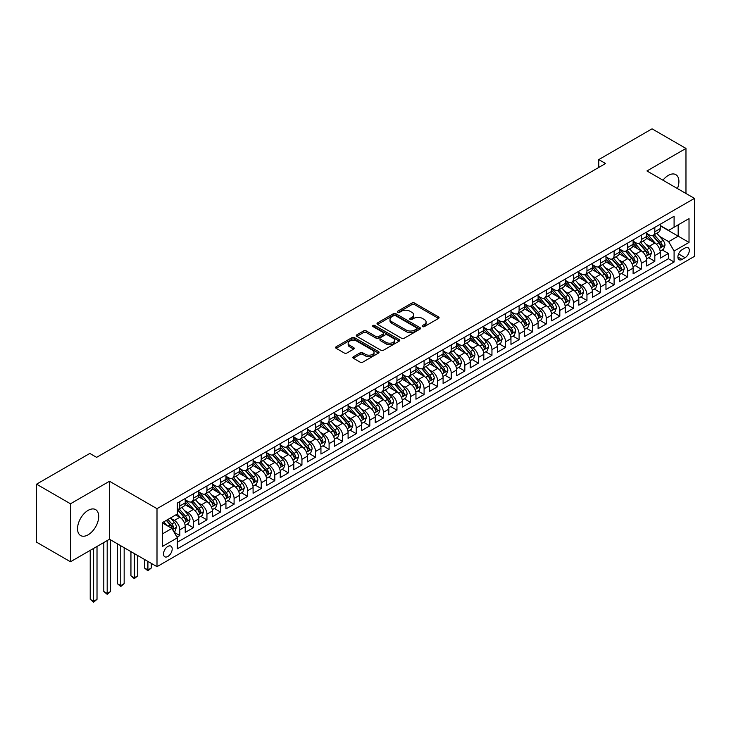 <?xml version="1.0" encoding="UTF-8"?>
<svg xmlns="http://www.w3.org/2000/svg" width="731" height="731" viewBox="0 0 731 731"><rect width="100%" height="100%" fill="white"/><g stroke="black" fill="none" stroke-linecap="round" stroke-linejoin="round"><path stroke-width="1.1" d="M422.509 326.602A1.316 0.758 0 0 0 424.373 326.602L438.527 318.424A1.882 1.087 0 0 0 439.075 317.656A1.882 1.087 0 0 0 438.527 316.889L414.55 303.045A1.882 1.087 0 0 0 411.882 303.045L397.728 311.214A1.316 0.758 0 0 0 397.344 311.753A1.316 0.758 0 0 0 397.728 312.292A1.316 0.758 0 0 0 399.592 312.292L401.429 311.232A6.031 3.481 0 0 1 409.954 311.232L411.946 312.384A6.031 3.481 0 0 1 413.719 314.851A6.031 3.481 0 0 1 411.946 317.309L410.118 318.369A1.316 0.758 0 0 0 409.735 318.908A1.316 0.758 0 0 0 410.118 319.447A1.316 0.758 0 0 0 411.982 319.447L413.81 318.387A6.031 3.481 0 0 1 422.344 318.387L424.336 319.538A6.031 3.481 0 0 1 426.1 322.005A6.031 3.481 0 0 1 424.336 324.463L422.509 325.523A1.316 0.758 0 0 0 422.116 326.063A1.316 0.758 0 0 0 422.509 326.602L422.509 325.523M88.122 534.809A14.967 8.644 120 0 0 97.899 521.614A14.967 8.644 120 0 0 95.606 509.617A14.967 8.644 120 0 0 88.122 510.366A14.967 8.644 120 0 0 78.345 523.551A14.967 8.644 120 0 0 80.638 535.549A14.967 8.644 120 0 0 88.122 534.809M677.436 188.561A14.967 8.644 120 0 0 675.809 174.645A14.967 8.644 120 0 0 668.326 175.385A14.967 8.644 120 0 0 662.944 180.191M167.856 556.474A6.14 3.545 120 0 0 171.867 551.064A6.14 3.545 120 0 0 170.926 546.139A6.14 3.545 120 0 0 167.856 546.441A6.14 3.545 120 0 0 163.845 551.859A6.14 3.545 120 0 0 164.786 556.775A6.14 3.545 120 0 0 167.856 556.474M353.402 356.728A1.882 1.087 0 0 0 352.845 357.496A1.882 1.087 0 0 0 353.402 358.263L360.127 362.147A1.882 1.087 0 0 0 362.795 362.147L378.512 353.073A1.882 1.087 0 0 0 379.06 352.305A1.882 1.087 0 0 0 378.512 351.538L354.535 337.695A1.882 1.087 0 0 0 351.867 337.695L336.15 346.768A1.882 1.087 0 0 0 335.593 347.536A1.882 1.087 0 0 0 336.15 348.303L344.274 353A1.882 1.087 0 0 0 346.942 353L353.667 349.116A1.882 1.087 0 0 0 354.215 348.349A1.882 1.087 0 0 0 353.667 347.572L349.637 345.251A5.044 2.906 0 0 1 348.157 343.195A5.044 2.906 0 0 1 351.273 340.5A5.044 2.906 0 0 1 356.765 341.13L372.554 350.25A5.044 2.906 0 0 1 374.025 352.305A5.044 2.906 0 0 1 370.919 354.992A5.044 2.906 0 0 1 365.427 354.361L362.795 352.845A1.882 1.087 0 0 0 360.127 352.845L353.402 356.728L353.402 358.263M109.495 481.254L70.478 503.778L36.55 484.187L36.55 542.174L70.478 561.764L109.495 539.24L157.001 566.662L157.001 508.675L109.495 481.254L109.495 539.24M685.97 193.487L685.97 148.43L646.944 170.963L694.45 198.384L157.001 508.675M685.97 148.43L652.034 128.839L598.771 159.596L598.771 167.436M36.55 484.187L89.822 453.439L96.602 457.35L605.551 163.516L598.771 159.596M401.557 338.234A1.882 1.087 0 0 0 404.225 338.234L419.941 329.151A1.882 1.087 0 0 0 420.489 328.383A1.882 1.087 0 0 0 419.941 327.616L395.964 313.773A1.882 1.087 0 0 0 393.296 313.773L377.58 322.846A1.882 1.087 0 0 0 377.022 323.614A1.882 1.087 0 0 0 377.58 324.39L401.557 338.234M373.514 326.885A1.316 0.758 0 0 1 374.848 327.068L374.848 325.505L399.227 339.577A1.882 1.087 0 0 1 399.775 340.344A1.882 1.087 0 0 1 399.227 341.112L383.51 350.195A1.882 1.087 0 0 1 380.842 350.195L356.865 336.342L356.865 334.807A1.882 1.087 0 0 0 356.308 335.575A1.882 1.087 0 0 0 356.865 336.342M356.865 334.807L363.59 330.924A1.882 1.087 0 0 1 366.258 330.924L375.981 336.543A1.882 1.087 0 0 0 378.649 336.543L383.108 333.966A1.882 1.087 0 0 0 383.656 333.19A1.882 1.087 0 0 0 383.108 332.422L372.984 326.574A1.316 0.758 0 0 1 372.6 326.044A1.316 0.758 0 0 1 373.413 325.341A1.316 0.758 0 0 1 374.848 325.505M176.984 537.175L179.799 535.558L174.17 532.305M170.963 518.462L174.371 520.426A7.675 4.432 60 0 1 179.799 529.838L185.226 526.695L185.226 532.424L193.377 527.718L187.2 524.154M184.541 510.631L187.949 512.595A7.675 4.432 60 0 1 193.377 521.998L198.805 518.864L198.805 524.584L206.946 519.878L200.769 516.314M198.11 502.791L201.518 504.755A7.675 4.432 60 0 1 206.946 514.158L212.374 511.024L212.374 516.744L220.515 512.047L214.338 508.484M211.679 494.96L215.088 496.925A7.675 4.432 60 0 1 220.515 506.327L225.943 503.193L225.943 508.913L234.094 504.207L227.917 500.644M225.258 487.12L228.657 489.085A7.675 4.432 60 0 1 234.094 498.487L239.521 495.353L239.521 501.073L247.663 496.376L241.486 492.813M238.827 479.289L242.235 481.254A7.675 4.432 60 0 1 247.663 490.656L253.09 487.522L253.09 493.242L261.232 488.536L255.055 484.973M252.396 471.449L255.804 473.414A7.675 4.432 60 0 1 261.232 482.816L266.66 479.682L266.66 485.402L274.801 480.706L268.633 477.142M265.965 463.609L269.373 465.583A7.675 4.432 60 0 1 274.801 474.986L280.238 471.851L280.238 477.571L288.38 472.866L282.203 469.302M279.544 455.779L282.952 457.743A7.675 4.432 60 0 1 288.38 467.146L293.807 464.011L293.807 469.731L301.949 465.035L295.772 461.471M293.113 447.939L296.521 449.912A7.675 4.432 60 0 1 301.949 459.315L307.376 456.181L307.376 461.901L315.518 457.195L309.35 453.631M306.682 440.108L310.09 442.072A7.675 4.432 60 0 1 315.518 451.475L320.946 448.341L320.946 454.061L329.096 449.364L322.919 445.791M320.26 432.268L323.669 434.241A7.675 4.432 60 0 1 329.096 443.644L334.524 440.51L334.524 446.23L342.665 441.524L336.488 437.96M333.829 424.437L337.238 426.401A7.675 4.432 60 0 1 342.665 435.804L348.093 432.67L348.093 438.39L356.235 433.693L350.058 430.12M347.399 416.597L350.807 418.571A7.675 4.432 60 0 1 356.235 427.973L361.662 424.839L361.662 430.559L369.813 425.853L363.636 422.29M360.977 408.766L364.376 410.731A7.675 4.432 60 0 1 369.813 420.133L375.241 416.999L375.241 422.719L383.382 418.022L377.205 414.45M374.546 400.926L377.954 402.891A7.675 4.432 60 0 1 383.382 412.302L388.81 409.168L388.81 414.888L396.951 410.182L390.774 406.619M388.115 393.095L391.524 395.06A7.675 4.432 60 0 1 396.951 404.462L402.379 401.328L402.379 407.048L410.52 402.342L404.353 398.779M401.685 385.255L405.093 387.22A7.675 4.432 60 0 1 410.52 396.622L415.957 393.488L415.957 399.208L424.099 394.512L417.922 390.948M415.263 377.424L418.671 379.389A7.675 4.432 60 0 1 424.099 388.791L429.526 385.657L429.526 391.377L437.668 386.672L431.491 383.108M428.832 369.584L432.24 371.549A7.675 4.432 60 0 1 437.668 380.952L443.096 377.817L443.096 383.537L451.237 378.841L445.069 375.277M442.401 361.754L445.809 363.718A7.675 4.432 60 0 1 451.237 373.121L456.674 369.987L456.674 375.707L464.815 371.001L458.639 367.437M455.98 353.914L459.388 355.878A7.675 4.432 60 0 1 464.815 365.281L470.243 362.147L470.243 367.867L478.385 363.17L472.208 359.606M469.549 346.074L472.957 348.047A7.675 4.432 60 0 1 478.385 357.45L483.812 354.316L483.812 360.036L491.954 355.33L485.777 351.766M483.118 338.243L486.526 340.207A7.675 4.432 60 0 1 491.954 349.61L497.382 346.476L497.382 352.196L505.532 347.499L499.355 343.935M496.696 330.403L500.095 332.377A7.675 4.432 60 0 1 505.532 341.779L510.96 338.645L510.96 344.365L519.101 339.659L512.924 336.096M510.265 322.572L513.674 324.537A7.675 4.432 60 0 1 519.101 333.939L524.529 330.805L524.529 336.525L532.671 331.828L526.494 328.265M523.835 314.732L527.243 316.706A7.675 4.432 60 0 1 532.671 326.108L538.098 322.974L538.098 328.694L546.249 323.988L540.072 320.425M537.404 306.901L540.812 308.866A7.675 4.432 60 0 1 546.249 318.268L551.677 315.134L551.677 320.854L559.818 316.157L553.641 312.585M550.982 299.061L554.39 301.035A7.675 4.432 60 0 1 559.818 310.437L565.246 307.303L565.246 313.023L573.387 308.318L567.21 304.754M564.551 291.23L567.96 293.195A7.675 4.432 60 0 1 573.387 302.597L578.815 299.463L578.815 305.183L586.956 300.487L580.789 296.914M578.12 283.39L581.529 285.364A7.675 4.432 60 0 1 586.956 294.767L592.393 291.632L592.393 297.353L600.535 292.647L594.358 289.083M591.699 275.56L595.107 277.524A7.675 4.432 60 0 1 600.535 286.927L605.962 283.792L605.962 289.513L614.104 284.816L607.927 281.243M605.268 267.72L608.676 269.684A7.675 4.432 60 0 1 614.104 279.096L619.532 275.962L619.532 281.682L627.673 276.976L621.496 273.412M618.837 259.889L622.245 261.853A7.675 4.432 60 0 1 627.673 271.256L633.101 268.122L633.101 273.842L641.251 269.136L635.075 265.572M632.416 252.049L635.815 254.013A7.675 4.432 60 0 1 641.251 263.416L646.679 260.282L646.679 266.002L654.821 261.305L654.821 255.585A7.675 4.432 -120 0 0 649.393 246.183L645.985 244.218M648.644 257.741L654.821 261.305M185.226 526.695A7.675 4.432 -120 0 0 179.799 517.292L175.732 514.944M198.805 518.864A7.675 4.432 -120 0 0 193.377 509.461L184.98 504.618M212.374 511.024A7.675 4.432 -120 0 0 206.946 501.621L198.549 496.778M225.943 503.193A7.675 4.432 -120 0 0 220.515 493.79L212.127 488.948M239.521 495.353A7.675 4.432 -120 0 0 234.094 485.951L225.696 481.108M253.09 487.522A7.675 4.432 -120 0 0 247.663 478.12L239.265 473.268M266.66 479.682A7.675 4.432 -120 0 0 261.232 470.28L252.844 465.437M280.238 471.851A7.675 4.432 -120 0 0 274.801 462.449L266.413 457.597M293.807 464.011A7.675 4.432 -120 0 0 288.38 454.609L279.982 449.766M307.376 456.181A7.675 4.432 -120 0 0 301.949 446.778L293.56 441.926M320.946 448.341A7.675 4.432 -120 0 0 315.518 438.938L307.13 434.095M334.524 440.51A7.675 4.432 -120 0 0 329.096 431.107L320.699 426.255M348.093 432.67A7.675 4.432 -120 0 0 342.665 423.267L334.268 418.424M361.662 424.839A7.675 4.432 -120 0 0 356.235 415.436L347.846 410.584M375.241 416.999A7.675 4.432 -120 0 0 369.813 407.596L361.416 402.754M388.81 409.168A7.675 4.432 -120 0 0 383.382 399.756L374.985 394.914M402.379 401.328A7.675 4.432 -120 0 0 396.951 391.926L388.563 387.083M415.957 393.488A7.675 4.432 -120 0 0 410.52 384.086L402.132 379.243M429.526 385.657A7.675 4.432 -120 0 0 424.099 376.255L415.701 371.412M443.096 377.817A7.675 4.432 -120 0 0 437.668 368.415L429.28 363.572M456.674 369.987A7.675 4.432 -120 0 0 451.237 360.584L442.849 355.741M470.243 362.147A7.675 4.432 -120 0 0 464.815 352.744L456.418 347.901M483.812 354.316A7.675 4.432 -120 0 0 478.385 344.913L469.987 340.061M497.382 346.476A7.675 4.432 -120 0 0 491.954 337.073L483.566 332.23M510.96 338.645A7.675 4.432 -120 0 0 505.532 329.242L497.135 324.39M524.529 330.805A7.675 4.432 -120 0 0 519.101 321.402L510.704 316.56M538.098 322.974A7.675 4.432 -120 0 0 532.671 313.572L524.282 308.72M551.677 315.134A7.675 4.432 -120 0 0 546.249 305.732L537.852 300.889M565.246 307.303A7.675 4.432 -120 0 0 559.818 297.901L551.421 293.049M578.815 299.463A7.675 4.432 -120 0 0 573.387 290.061L564.999 285.218M592.393 291.632A7.675 4.432 -120 0 0 586.956 282.23L578.568 277.378M605.962 283.792A7.675 4.432 -120 0 0 600.535 274.39L592.137 269.547M619.532 275.962A7.675 4.432 -120 0 0 614.104 266.55L605.707 261.707M633.101 268.122A7.675 4.432 -120 0 0 627.673 258.719L619.285 253.876M646.679 260.282A7.675 4.432 -120 0 0 641.251 250.879L632.854 246.036M685.084 247.983L682.096 249.71A5.949 3.436 120 0 0 678.213 254.955A5.949 3.436 120 0 0 679.126 259.715A5.949 3.436 120 0 0 682.096 259.423L685.084 257.696A5.949 3.436 120 0 0 688.977 252.46A5.949 3.436 120 0 0 688.063 247.69A5.949 3.436 120 0 0 685.084 247.983M157.001 566.662L694.45 256.371L694.45 198.384M162.428 533.904L171.931 528.422L177.359 537.824L177.359 548.798L674.092 262.009L674.092 251.044L668.664 241.641L659.554 236.378M177.359 537.824L162.428 546.441L162.428 522.628L177.359 514.003L177.359 503.038L674.092 216.248L674.092 227.222L689.022 218.596L689.022 242.418L674.092 251.044M185.226 499.748L187.949 501.311A7.675 4.432 60 0 0 191.787 501.694L197.215 498.56A7.675 4.432 -120 0 0 198.805 495.042L198.805 490.656M198.805 491.908L201.518 493.48A7.675 4.432 60 0 0 205.356 493.854L210.784 490.72A7.675 4.432 -120 0 0 212.374 487.212L212.374 482.816M212.374 484.077L215.088 485.64A7.675 4.432 60 0 0 218.925 486.024L224.353 482.889A7.675 4.432 -120 0 0 225.943 479.372L225.943 474.986M225.943 476.237L228.657 477.8A7.675 4.432 60 0 0 232.504 478.184L237.931 475.049A7.675 4.432 -120 0 0 239.521 471.532L239.521 467.146M239.521 468.397L242.235 469.969A7.675 4.432 60 0 0 246.073 470.353L251.501 467.219A7.675 4.432 -120 0 0 253.09 463.701L253.09 459.315M253.09 460.567L255.804 462.129A7.675 4.432 60 0 0 259.642 462.513L265.07 459.379A7.675 4.432 -120 0 0 266.66 455.861L266.66 451.475M266.66 452.727L269.373 454.298A7.675 4.432 60 0 0 273.211 454.673L278.648 451.539A7.675 4.432 -120 0 0 280.238 448.03L280.238 443.644M280.238 444.896L282.952 446.458A7.675 4.432 60 0 0 286.79 446.842L292.217 443.708A7.675 4.432 -120 0 0 293.807 440.19L293.807 435.804M293.807 437.056L296.521 438.627A7.675 4.432 60 0 0 300.359 439.002L305.786 435.868A7.675 4.432 -120 0 0 307.376 432.359L307.376 427.973M307.376 429.225L310.09 430.787A7.675 4.432 60 0 0 313.928 431.171L319.356 428.037A7.675 4.432 -120 0 0 320.946 424.519L320.946 420.133M320.946 421.385L323.669 422.957A7.675 4.432 60 0 0 327.506 423.331L332.934 420.197A7.675 4.432 -120 0 0 334.524 416.688L334.524 412.293M334.524 413.554L337.238 415.117A7.675 4.432 60 0 0 341.075 415.5L346.503 412.366A7.675 4.432 -120 0 0 348.093 408.848L348.093 404.462M348.093 405.714L350.807 407.286A7.675 4.432 60 0 0 354.645 407.66L360.072 404.526A7.675 4.432 -120 0 0 361.662 401.017L361.662 396.622M361.662 397.883L364.376 399.446A7.675 4.432 60 0 0 368.223 399.83L373.651 396.695A7.675 4.432 -120 0 0 375.241 393.177L375.241 388.791M375.241 390.043L377.954 391.615A7.675 4.432 60 0 0 381.792 391.99L387.22 388.855A7.675 4.432 -120 0 0 388.81 385.347L388.81 380.952M388.81 382.212L391.524 383.775A7.675 4.432 60 0 0 395.361 384.159L400.789 381.025A7.675 4.432 -120 0 0 402.379 377.507L402.379 373.121M402.379 374.373L405.093 375.944A7.675 4.432 60 0 0 408.931 376.319L414.367 373.185A7.675 4.432 -120 0 0 415.957 369.676L415.957 365.281M415.957 366.542L418.671 368.104A7.675 4.432 60 0 0 422.509 368.488L427.937 365.354A7.675 4.432 -120 0 0 429.526 361.836L429.526 357.45M429.526 358.702L432.24 360.273A7.675 4.432 60 0 0 436.078 360.648L441.506 357.514A7.675 4.432 -120 0 0 443.096 353.996L443.096 349.61M443.096 350.862L445.809 352.433A7.675 4.432 60 0 0 449.647 352.817L455.075 349.683A7.675 4.432 -120 0 0 456.674 346.165L456.674 341.779M456.674 343.031L459.388 344.593A7.675 4.432 60 0 0 463.226 344.977L468.653 341.843A7.675 4.432 -120 0 0 470.243 338.325L470.243 333.939M470.243 335.191L472.957 336.763A7.675 4.432 60 0 0 476.795 337.146L482.222 334.012A7.675 4.432 -120 0 0 483.812 330.494L483.812 326.108M483.812 327.36L486.526 328.923A7.675 4.432 60 0 0 490.364 329.306L495.792 326.172A7.675 4.432 -120 0 0 497.382 322.654L497.382 318.268M497.382 319.52L500.095 321.092A7.675 4.432 60 0 0 503.942 321.466L509.37 318.332A7.675 4.432 -120 0 0 510.96 314.823L510.96 310.437M510.96 311.689L513.674 313.252A7.675 4.432 60 0 0 517.511 313.636L522.939 310.501A7.675 4.432 -120 0 0 524.529 306.983L524.529 302.597M524.529 303.849L527.243 305.421A7.675 4.432 60 0 0 531.081 305.796L536.508 302.661A7.675 4.432 -120 0 0 538.098 299.153L538.098 294.767M538.098 296.018L540.812 297.581A7.675 4.432 60 0 0 544.65 297.965L550.087 294.831A7.675 4.432 -120 0 0 551.677 291.313L551.677 286.927M551.677 288.178L554.39 289.75A7.675 4.432 60 0 0 558.228 290.125L563.656 286.991A7.675 4.432 -120 0 0 565.246 283.482L565.246 279.087M565.246 280.348L567.96 281.91A7.675 4.432 60 0 0 571.797 282.294L577.225 279.16A7.675 4.432 -120 0 0 578.815 275.642L578.815 271.256M578.815 272.508L581.529 274.079A7.675 4.432 60 0 0 585.367 274.454L590.803 271.32A7.675 4.432 -120 0 0 592.393 267.811L592.393 263.416M592.393 264.677L595.107 266.239A7.675 4.432 60 0 0 598.945 266.623L604.373 263.489A7.675 4.432 -120 0 0 605.962 259.971L605.962 255.585M605.962 256.837L608.676 258.409A7.675 4.432 60 0 0 612.514 258.783L617.942 255.649A7.675 4.432 -120 0 0 619.532 252.14L619.532 247.745M619.532 249.006L622.245 250.569A7.675 4.432 60 0 0 626.083 250.952L631.511 247.818A7.675 4.432 -120 0 0 633.101 244.3L633.101 239.914M633.101 241.166L635.815 242.738A7.675 4.432 60 0 0 639.662 243.112L645.089 239.978A7.675 4.432 -120 0 0 646.679 236.469L646.679 232.074M177.359 542.21L668.39 258.719L668.39 253.465L660.248 258.171L660.248 252.451A7.675 4.432 -120 0 0 654.821 243.048L646.423 238.205M646.679 233.335L649.393 234.898A7.675 4.432 -120 0 0 653.231 235.281A7.675 4.432 -120 0 0 654.821 231.764L654.821 227.378M653.231 235.281L658.658 232.147A7.675 4.432 -120 0 0 660.248 228.629L660.248 224.243M179.799 501.621L179.799 506.016A7.675 4.432 60 0 1 178.209 509.525A7.675 4.432 60 0 1 177.359 509.836M178.209 509.525L183.636 506.391A7.675 4.432 -120 0 0 185.226 502.882L185.226 498.487M193.377 493.79L193.377 498.177A7.675 4.432 60 0 1 191.787 501.694M206.946 485.951L206.946 490.346A7.675 4.432 60 0 1 205.356 493.854M220.515 478.12L220.515 482.506A7.675 4.432 60 0 1 218.925 486.024M234.094 470.28L234.094 474.666A7.675 4.432 60 0 1 232.504 478.184M247.663 462.449L247.663 466.835A7.675 4.432 60 0 1 246.073 470.353M261.232 454.609L261.232 458.995A7.675 4.432 60 0 1 259.642 462.513M274.801 446.778L274.801 451.164A7.675 4.432 60 0 1 273.211 454.673M288.38 438.938L288.38 443.324A7.675 4.432 60 0 1 286.79 446.842M301.949 431.107L301.949 435.493A7.675 4.432 60 0 1 300.359 439.002M315.518 423.267L315.518 427.653A7.675 4.432 60 0 1 313.928 431.171M329.096 415.436L329.096 419.822A7.675 4.432 60 0 1 327.506 423.331M342.665 407.596L342.665 411.982A7.675 4.432 60 0 1 341.075 415.5M356.235 399.756L356.235 404.152A7.675 4.432 60 0 1 354.645 407.66M369.813 391.926L369.813 396.312A7.675 4.432 60 0 1 368.223 399.83M383.382 384.086L383.382 388.481A7.675 4.432 60 0 1 381.792 391.99M396.951 376.255L396.951 380.641A7.675 4.432 60 0 1 395.361 384.159M410.52 368.415L410.52 372.81A7.675 4.432 60 0 1 408.931 376.319M424.099 360.584L424.099 364.97A7.675 4.432 60 0 1 422.509 368.488M437.668 352.744L437.668 357.13A7.675 4.432 60 0 1 436.078 360.648M451.237 344.913L451.237 349.299A7.675 4.432 60 0 1 449.647 352.817M464.815 337.073L464.815 341.459A7.675 4.432 60 0 1 463.226 344.977M478.385 329.242L478.385 333.628A7.675 4.432 60 0 1 476.795 337.146M491.954 321.402L491.954 325.788A7.675 4.432 60 0 1 490.364 329.306M505.532 313.572L505.532 317.958A7.675 4.432 60 0 1 503.942 321.466M519.101 305.732L519.101 310.118A7.675 4.432 60 0 1 517.511 313.636M532.671 297.901L532.671 302.287A7.675 4.432 60 0 1 531.081 305.796M546.249 290.061L546.249 294.447A7.675 4.432 60 0 1 544.65 297.965M559.818 282.221L559.818 286.616A7.675 4.432 60 0 1 558.228 290.125M573.387 274.39L573.387 278.776A7.675 4.432 60 0 1 571.797 282.294M586.956 266.55L586.956 270.945A7.675 4.432 60 0 1 585.367 274.454M600.535 258.719L600.535 263.105A7.675 4.432 60 0 1 598.945 266.623M614.104 250.879L614.104 255.274A7.675 4.432 60 0 1 612.514 258.783M627.673 243.048L627.673 247.434A7.675 4.432 60 0 1 626.083 250.952M641.251 235.208L641.251 239.604A7.675 4.432 60 0 1 639.662 243.112M641.251 263.416L641.251 269.136M627.673 271.256L627.673 276.976M614.104 279.096L614.104 284.816M600.535 286.927L600.535 292.647M586.956 294.767L586.956 300.487M573.387 302.597L573.387 308.318M559.818 310.437L559.818 316.157M546.249 318.268L546.249 323.988M532.671 326.108L532.671 331.828M519.101 333.939L519.101 339.659M505.532 341.779L505.532 347.499M491.954 349.61L491.954 355.33M478.385 357.45L478.385 363.17M464.815 365.281L464.815 371.001M451.237 373.121L451.237 378.841M437.668 380.952L437.668 386.672M424.099 388.791L424.099 394.512M410.52 396.622L410.52 402.342M396.951 404.462L396.951 410.182M383.382 412.302L383.382 418.022M369.813 420.133L369.813 425.853M356.235 427.973L356.235 433.693M342.665 435.804L342.665 441.524M329.096 443.644L329.096 449.364M315.518 451.475L315.518 457.195M301.949 459.315L301.949 465.035M288.38 467.146L288.38 472.866M274.801 474.986L274.801 480.706M261.232 482.816L261.232 488.536M247.663 490.656L247.663 496.376M234.094 498.487L234.094 504.207M220.515 506.327L220.515 512.047M206.946 514.158L206.946 519.878M193.377 521.998L193.377 527.718M179.799 529.838L179.799 535.558M171.931 528.422L162.428 522.939M668.664 241.641L678.167 236.15L678.167 224.865L689.022 218.596M660.248 225.806L689.022 242.418M660.248 225.495L668.664 230.356L674.092 227.222M70.478 503.778L70.478 561.764M662.213 249.901L668.39 253.465M668.39 258.719L674.092 262.009M423.03 326.784L424.336 326.035A6.031 3.481 0 0 0 426.1 323.568L426.1 322.005M413.719 314.851L413.719 316.413A6.031 3.481 0 0 1 411.946 318.88L410.648 319.63M438.527 316.889L438.527 318.424L414.55 304.608A1.882 1.087 0 0 0 411.882 304.608L398.258 312.475M419.914 329.169L395.964 315.344A1.882 1.087 0 0 0 393.296 315.344L377.607 324.4M416.615 328.923A1.316 0.758 0 0 0 416.999 328.383A1.316 0.758 0 0 0 416.615 327.844L395.562 315.691A1.316 0.758 0 0 0 393.698 315.691L391.77 316.806A6.031 3.481 0 0 0 389.998 319.273A6.031 3.481 0 0 0 391.77 321.731L406.153 330.037A6.031 3.481 0 0 0 414.678 330.037L416.615 328.923L416.615 330.494A1.316 0.758 0 0 0 416.999 329.955L416.999 328.383M389.998 319.273L389.998 320.836A6.031 3.481 0 0 0 391.77 323.303L391.77 321.731M416.615 330.494L414.678 331.609A6.031 3.481 0 0 1 406.153 331.609L391.77 323.303M356.892 336.361L363.59 332.495L363.59 330.924M383.656 333.19L383.656 334.761A1.882 1.087 0 0 1 383.108 335.529L378.649 338.106A1.882 1.087 0 0 1 375.981 338.106L366.258 332.495A1.882 1.087 0 0 0 363.59 332.495M374.848 327.068L399.199 341.13M386.069 342.364A5.044 2.906 0 0 0 391.56 342.994A5.044 2.906 0 0 0 394.676 340.308A5.044 2.906 0 0 0 393.196 338.252L387.64 335.036A1.882 1.087 0 0 0 384.972 335.036L380.513 337.612A1.882 1.087 0 0 0 379.956 338.389A1.882 1.087 0 0 0 380.513 339.157L386.069 342.364L386.069 343.935A5.044 2.906 0 0 0 391.56 344.566A5.044 2.906 0 0 0 394.676 341.87L394.676 340.308M379.956 338.389L379.956 339.952A1.882 1.087 0 0 0 380.513 340.719L380.513 339.157M386.069 343.935L380.513 340.719M374.025 352.305L374.025 353.877A5.044 2.906 0 0 1 370.919 356.564A5.044 2.906 0 0 1 365.427 355.933L362.795 354.407A1.882 1.087 0 0 0 360.127 354.407L353.42 358.281M348.157 343.195L348.157 344.758A5.044 2.906 0 0 0 349.637 346.814L349.637 345.251M353.64 349.126L349.637 346.814M378.484 353.091L354.535 339.257A1.882 1.087 0 0 0 351.867 339.257L336.169 348.321L336.15 346.768M660.139 251.108L663.638 249.079L665 245.159A5.09 2.933 -120 0 0 663.017 240.389L656.813 233.207M655.57 243.542L648.223 235.026A14.684 8.48 -120 0 0 646.679 233.417M651.54 241.157L647.428 236.387A12.189 7.036 -120 0 0 646.679 235.574M652.536 235.556L658.814 242.82A5.09 2.933 60 0 1 660.623 246.32C661.391 247.343 661.93 247.032 662.249 245.378A5.09 2.933 -120 0 0 660.44 241.879L654.236 234.697M652.911 235.437L659.645 243.24A2.595 1.499 60 0 1 660.303 244.255L662.249 245.378M660.623 246.32L660.998 246.923M646.56 258.938L650.069 256.919L651.431 252.999A5.09 2.933 -120 0 0 649.448 248.22L643.243 241.047M642.001 251.382L634.645 242.866A14.684 8.48 -120 0 0 633.101 241.248M637.971 248.988L633.859 244.227A12.189 7.036 -120 0 0 633.101 243.405M638.967 243.386L645.235 250.651A5.09 2.933 60 0 1 647.054 254.16C647.812 255.174 648.36 254.863 648.68 253.218A5.09 2.933 -120 0 0 646.871 249.71L640.667 242.528M639.333 243.268L646.076 251.071A2.595 1.499 60 0 1 646.725 252.085L648.68 253.218M647.054 254.16L647.419 254.763M632.991 266.778L636.5 264.75L637.852 260.83A5.09 2.933 -120 0 0 635.869 256.06L629.674 248.878M628.432 259.213L621.076 250.696A14.684 8.48 -120 0 0 619.532 249.088M624.393 256.828L620.281 252.067A12.189 7.036 -120 0 0 619.532 251.245M625.398 251.226L631.666 258.491A5.09 2.933 60 0 1 633.475 261.99C634.243 263.014 634.791 262.703 635.111 261.049A5.09 2.933 -120 0 0 633.293 257.55L627.097 250.367M625.763 251.108L632.507 258.911A2.595 1.499 60 0 1 633.156 259.925L635.111 261.049M633.475 261.99L633.85 262.593M619.422 274.609L622.922 272.59L624.283 268.67A5.09 2.933 -120 0 0 622.3 263.891L616.105 256.718M614.862 267.053L607.507 258.536A14.684 8.48 -120 0 0 605.962 256.919M610.824 264.659L606.712 259.898A12.189 7.036 -120 0 0 605.962 259.076M611.82 259.057L618.097 266.322A5.09 2.933 60 0 1 619.906 269.83C620.674 270.854 621.213 270.534 621.533 268.889A5.09 2.933 -120 0 0 619.724 265.38L613.519 258.207M612.194 258.938L618.929 266.742A2.595 1.499 60 0 1 619.586 267.756L621.533 268.889M619.906 269.83L620.281 270.433M605.844 282.449L609.352 280.421L610.714 276.501A5.09 2.933 -120 0 0 608.731 271.731L602.527 264.549M601.284 274.883L593.928 266.367A14.684 8.48 -120 0 0 592.393 264.759M597.254 272.499L593.143 267.738A12.189 7.036 -120 0 0 592.393 266.916M598.25 266.897L604.519 274.162A5.09 2.933 60 0 1 606.337 277.661C607.105 278.685 607.644 278.374 607.964 276.72A5.09 2.933 -120 0 0 606.154 273.22L599.95 266.038M598.616 266.778L605.359 274.582A2.595 1.499 60 0 1 606.008 275.596L607.964 276.72M606.337 277.661L606.703 278.264M592.274 290.28L595.783 288.261L597.136 284.341A5.09 2.933 -120 0 0 595.162 279.562L588.958 272.389M587.715 282.723L580.359 274.207A14.684 8.48 -120 0 0 578.815 272.59M583.685 280.329L579.564 275.569A12.189 7.036 -120 0 0 578.815 274.755M584.681 274.728L590.95 281.992A5.09 2.933 60 0 1 592.768 285.501C593.526 286.525 594.075 286.205 594.394 284.56A5.09 2.933 -120 0 0 592.576 281.051L586.381 273.878M585.047 274.618L591.79 282.413A2.595 1.499 60 0 1 592.439 283.427L594.394 284.56M592.768 285.501L593.133 286.104M578.705 298.12L582.214 296.092L583.566 292.181A5.09 2.933 -120 0 0 581.584 287.402L575.388 280.22M574.146 290.554L566.79 282.047A14.684 8.48 -120 0 0 565.246 280.43M570.107 288.169L565.995 283.409A12.189 7.036 -120 0 0 565.246 282.586M571.103 282.568L577.38 289.832A5.09 2.933 60 0 1 579.19 293.332C579.957 294.355 580.496 294.045 580.825 292.391A5.09 2.933 -120 0 0 579.007 288.891L572.802 281.709M571.478 282.449L578.212 290.253A2.595 1.499 60 0 1 578.87 291.267L580.825 292.391M579.19 293.332L579.564 293.935M565.127 305.951L568.636 303.932L569.997 300.012A5.09 2.933 -120 0 0 568.014 295.233L561.81 288.06M560.567 298.394L553.221 289.878A14.684 8.48 -120 0 0 551.677 288.261M556.538 296L552.426 291.24A12.189 7.036 -120 0 0 551.677 290.426M557.534 290.408L563.811 297.663A5.09 2.933 60 0 1 565.62 301.172C566.388 302.195 566.927 301.876 567.247 300.231A5.09 2.933 -120 0 0 565.438 296.722L559.233 289.549M557.899 290.289L564.643 298.093A2.595 1.499 60 0 1 565.291 299.098L567.247 300.231M565.62 301.172L565.986 301.775M551.558 313.791L555.067 311.762L556.419 307.852A5.09 2.933 -120 0 0 554.445 303.073L548.241 295.891M546.998 306.225L539.642 297.718A14.684 8.48 -120 0 0 538.098 296.101M542.969 303.84L538.857 299.08A12.189 7.036 -120 0 0 538.098 298.257M543.965 298.239L550.233 305.503A5.09 2.933 60 0 1 552.051 309.003C552.81 310.026 553.358 309.716 553.678 308.062A5.09 2.933 -120 0 0 551.859 304.562L545.664 297.38M544.33 298.12L551.073 305.923A2.595 1.499 60 0 1 551.722 306.938L553.678 308.062M552.051 309.003L552.417 309.606M537.989 321.631L541.497 319.602L542.85 315.682A5.09 2.933 -120 0 0 540.867 310.903L534.672 303.73M533.429 314.065L526.073 305.549A14.684 8.48 -120 0 0 524.529 303.932M529.39 311.671L525.278 306.91A12.189 7.036 -120 0 0 524.529 306.097M530.386 306.079L536.664 313.334A5.09 2.933 60 0 1 538.473 316.843C539.24 317.866 539.78 317.546 540.108 315.902A5.09 2.933 -120 0 0 538.29 312.393L532.095 305.22M530.761 305.96L537.495 313.763A2.595 1.499 60 0 1 538.153 314.769L540.108 315.902M538.473 316.843L538.848 317.446M524.419 329.462L527.919 327.433L529.281 323.522A5.09 2.933 -120 0 0 527.298 318.743L521.093 311.561M519.851 321.896L512.504 313.389A14.684 8.48 -120 0 0 510.96 311.771M515.821 319.511L511.709 314.75A12.189 7.036 -120 0 0 510.96 313.928M516.817 313.91L523.094 321.174A5.09 2.933 60 0 1 524.904 324.674C525.671 325.697 526.21 325.386 526.53 323.732A5.09 2.933 -120 0 0 524.721 320.233L518.517 313.051M517.192 313.791L523.926 321.594A2.595 1.499 60 0 1 524.584 322.609L526.53 323.732M524.904 324.674L525.278 325.277M510.841 337.302L514.35 335.273L515.711 331.353A5.09 2.933 -120 0 0 513.729 326.583L507.524 319.401M506.281 329.736L498.926 321.22A14.684 8.48 -120 0 0 497.382 319.611M502.252 327.351L498.14 322.581A12.189 7.036 -120 0 0 497.382 321.768M503.248 321.75L509.516 329.005A5.09 2.933 60 0 1 511.334 332.514C512.093 333.537 512.641 333.217 512.961 331.572A5.09 2.933 -120 0 0 511.152 328.064L504.947 320.891M503.613 321.631L510.357 329.434A2.595 1.499 60 0 1 511.006 330.449L512.961 331.572M511.334 332.514L511.7 333.117M497.272 345.133L500.781 343.113L502.133 339.193A5.09 2.933 -120 0 0 500.15 334.414L493.955 327.232M492.712 337.576L485.357 329.06A14.684 8.48 -120 0 0 483.812 327.442M488.673 335.182L484.562 330.421A12.189 7.036 -120 0 0 483.812 329.599M489.679 329.58L495.947 336.845A5.09 2.933 60 0 1 497.756 340.344C498.524 341.368 499.072 341.057 499.392 339.403A5.09 2.933 -120 0 0 497.573 335.904L491.378 328.722M490.044 329.462L496.788 337.265A2.595 1.499 60 0 1 497.436 338.279L499.392 339.403M497.756 340.344L498.131 340.948M483.703 352.972L487.202 350.944L488.564 347.024A5.09 2.933 -120 0 0 486.581 342.254L480.386 335.072M479.143 345.407L471.787 336.89A14.684 8.48 -120 0 0 470.243 335.282M475.104 343.022L470.992 338.252A12.189 7.036 -120 0 0 470.243 337.439M476.1 337.42L482.378 344.676A5.09 2.933 60 0 1 484.187 348.184C484.955 349.208 485.494 348.897 485.813 347.243A5.09 2.933 -120 0 0 484.004 343.744L477.8 336.562M476.475 337.302L483.209 345.105A2.595 1.499 60 0 1 483.867 346.119L485.813 347.243M484.187 348.184L484.562 348.788M470.124 360.803L473.633 358.784L474.995 354.864A5.09 2.933 -120 0 0 473.012 350.085L466.807 342.903M465.565 353.247L458.209 344.73A14.684 8.48 -120 0 0 456.674 343.113M461.535 350.853L457.423 346.092A12.189 7.036 -120 0 0 456.674 345.27M462.531 345.251L468.799 352.516A5.09 2.933 60 0 1 470.618 356.015C471.385 357.039 471.924 356.728 472.244 355.083A5.09 2.933 -120 0 0 470.435 351.574L464.231 344.392M462.897 345.133L469.64 352.936A2.595 1.499 60 0 1 470.289 353.95L472.244 355.083M470.618 356.015L470.983 356.618M456.555 368.643L460.064 366.615L461.416 362.695A5.09 2.933 -120 0 0 459.443 357.925L453.238 350.743M451.996 361.077L444.64 352.561A14.684 8.48 -120 0 0 443.096 350.953M447.966 358.693L443.845 353.923A12.189 7.036 -120 0 0 443.096 353.11M448.962 353.091L455.23 360.356A5.09 2.933 60 0 1 457.049 363.855C457.807 364.879 458.355 364.568 458.675 362.914A5.09 2.933 -120 0 0 456.857 359.414L450.661 352.232M449.327 352.972L456.071 360.776A2.595 1.499 60 0 1 456.72 361.79L458.675 362.914M457.049 363.855L457.414 364.458M442.986 376.474L446.495 374.455L447.847 370.535A5.09 2.933 -120 0 0 445.864 365.756L439.669 358.574M438.426 368.917L431.071 360.401A14.684 8.48 -120 0 0 429.526 358.784M434.388 366.523L430.276 361.763A12.189 7.036 -120 0 0 429.526 360.94M435.384 360.922L441.661 368.186A5.09 2.933 60 0 1 443.47 371.695C444.238 372.709 444.777 372.399 445.097 370.754A5.09 2.933 -120 0 0 443.288 367.245L437.083 360.063M435.758 360.803L442.493 368.607A2.595 1.499 60 0 1 443.15 369.621L445.097 370.754M443.47 371.695L443.845 372.289M429.408 384.314L432.916 382.286L434.278 378.366A5.09 2.933 -120 0 0 432.295 373.596L426.091 366.414M424.848 376.748L417.502 368.232A14.684 8.48 -120 0 0 415.957 366.624M420.818 374.363L416.707 369.603A12.189 7.036 -120 0 0 415.957 368.78M421.814 368.762L428.083 376.026A5.09 2.933 60 0 1 429.901 379.526C430.669 380.549 431.208 380.239 431.528 378.585A5.09 2.933 -120 0 0 429.718 375.085L423.514 367.903M422.18 368.643L428.923 376.447A2.595 1.499 60 0 1 429.572 377.461L431.528 378.585M429.901 379.526L430.267 380.129M415.838 392.145L419.347 390.126L420.7 386.206A5.09 2.933 -120 0 0 418.726 381.427L412.522 374.254M411.279 384.588L403.923 376.072A14.684 8.48 -120 0 0 402.379 374.455M407.249 382.194L403.128 377.434A12.189 7.036 -120 0 0 402.379 376.611M408.245 376.593L414.514 383.857A5.09 2.933 60 0 1 416.332 387.366C417.09 388.389 417.639 388.07 417.958 386.425A5.09 2.933 -120 0 0 416.14 382.916L409.945 375.734M408.611 376.474L415.354 384.278A2.595 1.499 60 0 1 416.003 385.292L417.958 386.425M416.332 387.366L416.697 387.969M402.269 399.985L405.778 397.956L407.13 394.036A5.09 2.933 -120 0 0 405.148 389.267L398.952 382.085M397.71 392.419L390.354 383.903A14.684 8.48 -120 0 0 388.81 382.295M393.671 390.034L389.559 385.274A12.189 7.036 -120 0 0 388.81 384.451M394.667 384.433L400.944 391.697A5.09 2.933 60 0 1 402.754 395.197C403.521 396.22 404.06 395.91 404.389 394.256A5.09 2.933 -120 0 0 402.571 390.756L396.366 383.574M395.042 384.314L401.776 392.118A2.595 1.499 60 0 1 402.434 393.132L404.389 394.256M402.754 395.197L403.128 395.8M388.7 407.816L392.2 405.796L393.561 401.876A5.09 2.933 -120 0 0 391.578 397.097L385.374 389.925M384.131 400.259L376.785 391.743A14.684 8.48 -120 0 0 375.241 390.126M380.102 397.865L375.99 393.104A12.189 7.036 -120 0 0 375.241 392.291M381.098 392.264L387.375 399.528A5.09 2.933 60 0 1 389.184 403.037C389.952 404.06 390.491 403.74 390.811 402.096A5.09 2.933 -120 0 0 389.002 398.587L382.797 391.414M381.472 392.145L388.207 399.948A2.595 1.499 60 0 1 388.865 400.963L390.811 402.096M389.184 403.037L389.559 403.64M375.122 415.656L378.631 413.627L379.983 409.716A5.09 2.933 -120 0 0 378.009 404.937L371.805 397.755M370.562 408.09L363.206 399.583A14.684 8.48 -120 0 0 361.662 397.966M366.533 405.705L362.421 400.944A12.189 7.036 -120 0 0 361.662 400.122M367.529 400.104L373.797 407.368A5.09 2.933 60 0 1 375.615 410.868C376.374 411.891 376.922 411.58 377.242 409.927A5.09 2.933 -120 0 0 375.432 406.427L369.228 399.245M367.894 399.985L374.637 407.788A2.595 1.499 60 0 1 375.286 408.803L377.242 409.927M375.615 410.868L375.981 411.471M361.553 423.487L365.061 421.467L366.414 417.547A5.09 2.933 -120 0 0 364.431 412.768L358.236 405.595M356.993 415.93L349.637 407.414A14.684 8.48 -120 0 0 348.093 405.796M352.954 413.536L348.842 408.775A12.189 7.036 -120 0 0 348.093 407.962M353.959 407.944L360.228 415.199A5.09 2.933 60 0 1 362.037 418.708C362.804 419.731 363.353 419.411 363.672 417.766A5.09 2.933 -120 0 0 361.854 414.258L355.659 407.085M354.325 407.825L361.068 415.619A2.595 1.499 60 0 1 361.717 416.633L363.672 417.766M362.037 418.708L362.412 419.311M347.983 431.327L351.483 429.298L352.845 425.387A5.09 2.933 -120 0 0 350.862 420.608L344.657 413.426M343.424 423.761L336.068 415.254A14.684 8.48 -120 0 0 334.524 413.636M339.385 421.376L335.273 416.615A12.189 7.036 -120 0 0 334.524 415.793M340.381 415.775L346.658 423.039A5.09 2.933 60 0 1 348.468 426.538C349.235 427.562 349.774 427.251 350.094 425.597A5.09 2.933 -120 0 0 348.285 422.098L342.081 414.916M340.756 415.656L347.49 423.459A2.595 1.499 60 0 1 348.148 424.473L350.094 425.597M348.468 426.538L348.842 427.142M334.405 439.167L337.914 437.138L339.275 433.218A5.09 2.933 -120 0 0 337.293 428.439L331.088 421.266M329.845 431.601L322.49 423.085A14.684 8.48 -120 0 0 320.946 421.467M325.816 429.207L321.704 424.446A12.189 7.036 -120 0 0 320.946 423.633M326.812 423.615L333.08 430.87A5.09 2.933 60 0 1 334.899 434.378C335.657 435.402 336.205 435.082 336.525 433.437A5.09 2.933 -120 0 0 334.716 429.929L328.511 422.756M327.177 423.496L333.921 431.299A2.595 1.499 60 0 1 334.57 432.304L336.525 433.437M334.899 434.378L335.264 434.982M320.836 446.997L324.345 444.969L325.697 441.058A5.09 2.933 -120 0 0 323.723 436.279L317.519 429.097M316.276 439.432L308.921 430.925A14.684 8.48 -120 0 0 307.376 429.307M312.247 437.047L308.126 432.286A12.189 7.036 -120 0 0 307.376 431.464M313.243 431.445L319.511 438.71A5.09 2.933 60 0 1 321.329 442.209C322.088 443.233 322.636 442.922 322.956 441.268A5.09 2.933 -120 0 0 321.137 437.768L314.942 430.586M313.608 431.327L320.352 439.13A2.595 1.499 60 0 1 321 440.144L322.956 441.268M321.329 442.209L321.695 442.812M307.267 454.837L310.776 452.809L312.128 448.889A5.09 2.933 -120 0 0 310.145 444.119L303.95 436.937M302.707 447.271L295.351 438.755A14.684 8.48 -120 0 0 293.807 437.147M298.668 444.877L294.556 440.117A12.189 7.036 -120 0 0 293.807 439.304M299.664 439.285L305.942 446.54A5.09 2.933 60 0 1 307.751 450.049C308.519 451.073 309.058 450.753 309.377 449.108A5.09 2.933 -120 0 0 307.568 445.599L301.364 438.426M300.039 439.167L306.773 446.97A2.595 1.499 60 0 1 307.431 447.984L309.377 449.108M307.751 450.049L308.126 450.652M293.688 462.668L297.197 460.649L298.559 456.729A5.09 2.933 -120 0 0 296.576 451.95L290.371 444.768M289.129 455.111L281.773 446.595A14.684 8.48 -120 0 0 280.238 444.978M285.099 452.717L280.987 447.957A12.189 7.036 -120 0 0 280.238 447.134M286.095 447.116L292.363 454.38A5.09 2.933 60 0 1 294.182 457.88C294.949 458.904 295.488 458.593 295.808 456.939A5.09 2.933 -120 0 0 293.999 453.439L287.795 446.257M286.461 446.997L293.204 454.801A2.595 1.499 60 0 1 293.853 455.815L295.808 456.939M294.182 457.88L294.547 458.483M280.119 470.508L283.628 468.48L284.98 464.56A5.09 2.933 -120 0 0 283.007 459.79L276.802 452.608M275.56 462.942L268.204 454.426A14.684 8.48 -120 0 0 266.66 452.818M271.53 460.557L267.409 455.788A12.189 7.036 -120 0 0 266.66 454.974M272.526 454.956L278.794 462.211A5.09 2.933 60 0 1 280.613 465.72C281.371 466.743 281.919 466.433 282.239 464.779A5.09 2.933 -120 0 0 280.421 461.279L274.226 454.097M272.891 454.837L279.635 462.641A2.595 1.499 60 0 1 280.284 463.655L282.239 464.779M280.613 465.72L280.978 466.323M266.55 478.339L270.059 476.32L271.411 472.4A5.09 2.933 -120 0 0 269.428 467.621L263.233 460.439M261.99 470.782L254.635 462.266A14.684 8.48 -120 0 0 253.09 460.649M257.952 468.388L253.84 463.628A12.189 7.036 -120 0 0 253.09 462.805M258.948 462.787L265.225 470.051A5.09 2.933 60 0 1 267.034 473.551C267.802 474.574 268.341 474.264 268.67 472.619A5.09 2.933 -120 0 0 266.852 469.11L260.647 461.928M259.322 462.668L266.057 470.472A2.595 1.499 60 0 1 266.714 471.486L268.67 472.619M267.034 473.551L267.409 474.154M252.972 486.179L256.48 484.15L257.842 480.23A5.09 2.933 -120 0 0 255.859 475.461L249.655 468.279M248.412 478.613L241.066 470.097A14.684 8.48 -120 0 0 239.521 468.489M244.382 476.228L240.271 471.458A12.189 7.036 -120 0 0 239.521 470.645M245.378 470.627L251.656 477.882A5.09 2.933 60 0 1 253.465 481.391C254.233 482.414 254.772 482.104 255.092 480.45A5.09 2.933 -120 0 0 253.282 476.95L247.078 469.768M245.753 470.508L252.487 478.312A2.595 1.499 60 0 1 253.145 479.326L255.092 480.45M253.465 481.391L253.84 481.994M239.402 494.01L242.911 491.99L244.264 488.07A5.09 2.933 -120 0 0 242.29 483.292L236.086 476.109M234.843 486.453L227.487 477.937A14.684 8.48 -120 0 0 225.943 476.32M230.813 484.059L226.701 479.298A12.189 7.036 -120 0 0 225.943 478.476M231.809 478.458L238.078 485.722A5.09 2.933 60 0 1 239.896 489.222C240.654 490.245 241.203 489.934 241.522 488.29A5.09 2.933 -120 0 0 239.713 484.781L233.509 477.599M232.175 478.339L238.918 486.142A2.595 1.499 60 0 1 239.567 487.157L241.522 488.29M239.896 489.222L240.261 489.825M225.833 501.85L229.342 499.821L230.694 495.901A5.09 2.933 -120 0 0 228.712 491.131L222.516 483.949M221.274 494.284L213.918 485.768A14.684 8.48 -120 0 0 212.374 484.16M217.235 491.899L213.123 487.129A12.189 7.036 -120 0 0 212.374 486.316M218.24 486.298L224.508 493.562A5.09 2.933 60 0 1 226.318 497.062C227.085 498.085 227.624 497.774 227.953 496.121A5.09 2.933 -120 0 0 226.135 492.621L219.94 485.439M218.606 486.179L225.34 493.982A2.595 1.499 60 0 1 225.998 494.997L227.953 496.121M226.318 497.062L226.692 497.665M147.909 561.408L147.909 569.952L151.299 567.996L151.299 563.373M151.299 567.996L147.909 570.82L144.519 567.996L144.519 559.453M144.519 567.996L147.909 569.952L147.909 570.82M212.264 509.681L215.764 507.661L217.125 503.741A5.09 2.933 -120 0 0 215.142 498.962L208.938 491.789M207.705 502.124L200.349 493.608A14.684 8.48 -120 0 0 198.805 491.99M203.666 499.73L199.554 494.969A12.189 7.036 -120 0 0 198.805 494.147M204.662 494.129L210.939 501.393A5.09 2.933 60 0 1 212.748 504.902C213.516 505.916 214.055 505.605 214.375 503.961A5.09 2.933 -120 0 0 212.566 500.452L206.361 493.27M205.036 494.01L211.771 501.813A2.595 1.499 60 0 1 212.429 502.827L214.375 503.961M212.748 504.902L213.123 505.505M134.34 553.577L134.34 577.792L137.73 575.827L137.73 555.533M137.73 575.827L134.34 578.65L130.94 575.827L130.94 551.613M130.94 575.827L134.34 577.792L134.34 578.65M198.686 517.521L202.195 515.492L203.556 511.572A5.09 2.933 -120 0 0 201.573 506.802L195.369 499.62M194.126 509.955L186.77 501.439A14.684 8.48 -120 0 0 185.226 499.83M190.097 507.57L185.985 502.809A12.189 7.036 -120 0 0 185.226 501.987M191.093 501.969L197.361 509.233A5.09 2.933 60 0 1 199.179 512.733C199.938 513.756 200.486 513.445 200.806 511.791A5.09 2.933 -120 0 0 198.996 508.292L192.792 501.11M191.458 501.85L198.202 509.653A2.595 1.499 60 0 1 198.85 510.667L200.806 511.791M199.179 512.733L199.545 513.336M120.761 545.737L120.761 585.622L124.16 583.667L124.16 547.702M124.16 583.667L120.761 586.49L117.371 583.667L117.371 543.782M117.371 583.667L120.761 585.622L120.761 586.49M185.117 525.351L188.625 523.332L189.978 519.412A5.09 2.933 -120 0 0 188.004 514.633L181.8 507.46M180.557 517.795L177.313 514.03M176.527 515.401L175.997 514.788M177.523 509.799L183.792 517.064A5.09 2.933 60 0 1 185.61 520.573C186.368 521.596 186.917 521.276 187.237 519.631A5.09 2.933 -120 0 0 185.418 516.123L179.223 508.95M177.889 509.681L184.632 517.484A2.595 1.499 60 0 1 185.281 518.498L187.237 519.631M185.61 520.573L185.976 521.176M107.192 540.565L107.192 593.462L110.582 591.498L110.582 539.862M110.582 591.498L107.192 594.321L103.802 591.498L103.802 542.53M103.802 591.498L107.192 593.462L107.192 594.321M173.896 531.83L175.056 531.163L176.409 527.243A5.09 2.933 -120 0 0 174.426 522.473L170.524 517.95M166.878 525.507L163.735 521.87M162.949 523.241L162.428 522.638M166.312 520.381L170.222 524.904A5.09 2.933 60 0 1 172.032 528.403C172.799 529.427 173.338 529.116 173.658 527.462A5.09 2.933 -120 0 0 171.849 523.963L167.947 519.439M166.631 520.198L171.054 525.324A2.595 1.499 60 0 1 171.712 526.338L173.658 527.462M172.032 528.403L172.406 529.006M93.623 548.405L93.623 601.293L97.013 599.338L97.013 546.45M97.013 599.338L93.623 602.161L90.224 599.338L90.224 550.361M90.224 599.338L93.623 601.293L93.623 602.161M174.371 520.426L179.799 517.292M187.949 512.595L193.377 509.461M201.518 504.755L206.946 501.621M215.088 496.925L220.515 493.79M228.657 489.085L234.094 485.951M242.235 481.254L247.663 478.12M255.804 473.414L261.232 470.28M269.373 465.583L274.801 462.449M282.952 457.743L288.38 454.609M296.521 449.912L301.949 446.778M310.09 442.072L315.518 438.938M323.669 434.241L329.096 431.107M337.238 426.401L342.665 423.267M350.807 418.571L356.235 415.436M364.376 410.731L369.813 407.596M377.954 402.891L383.382 399.756M391.524 395.06L396.951 391.926M405.093 387.22L410.52 384.086M418.671 379.389L424.099 376.255M432.24 371.549L437.668 368.415M445.809 363.718L451.237 360.584M459.388 355.878L464.815 352.744M472.957 348.047L478.385 344.913M486.526 340.207L491.954 337.073M500.095 332.377L505.532 329.242M513.674 324.537L519.101 321.402M527.243 316.706L532.671 313.572M540.812 308.866L546.249 305.732M554.39 301.035L559.818 297.901M567.96 293.195L573.387 290.061M581.529 285.364L586.956 282.23M595.107 277.524L600.535 274.39M608.676 269.684L614.104 266.55M622.245 261.853L627.673 258.719M635.815 254.013L641.251 250.879M649.393 246.183L654.821 243.048M654.821 231.764L660.248 228.629M179.799 506.016L185.226 502.882M193.377 498.177L198.805 495.042M206.946 490.346L212.374 487.212M220.515 482.506L225.943 479.372M234.094 474.666L239.521 471.532M247.663 466.835L253.09 463.701M261.232 458.995L266.66 455.861M274.801 451.164L280.238 448.03M288.38 443.324L293.807 440.19M301.949 435.493L307.376 432.359M315.518 427.653L320.946 424.519M329.096 419.822L334.524 416.688M342.665 411.982L348.093 408.848M356.235 404.152L361.662 401.017M369.813 396.312L375.241 393.177M383.382 388.481L388.81 385.347M396.951 380.641L402.379 377.507M410.52 372.81L415.957 369.676M424.099 364.97L429.526 361.836M437.668 357.13L443.096 353.996M451.237 349.299L456.674 346.165M464.815 341.459L470.243 338.325M478.385 333.628L483.812 330.494M491.954 325.788L497.382 322.654M505.532 317.958L510.96 314.823M519.101 310.118L524.529 306.983M532.671 302.287L538.098 299.153M546.249 294.447L551.677 291.313M559.818 286.616L565.246 283.482M573.387 278.776L578.815 275.642M586.956 270.945L592.393 267.811M600.535 263.105L605.962 259.971M614.104 255.274L619.532 252.14M627.673 247.434L633.101 244.3M641.251 239.604L646.679 236.469M654.821 255.585L660.248 252.451M678.578 253.94L685.084 257.696M677.893 256.992L682.096 259.423M424.336 326.035L424.336 324.463M410.118 319.447L410.118 318.369M411.946 318.88L411.946 317.309M397.728 312.292L397.728 311.214M411.882 304.608L411.882 303.045M414.55 304.608L414.55 303.045M377.58 324.39L377.58 322.846M393.296 315.344L393.296 313.773M395.964 315.344L395.964 313.773M419.941 329.151L419.941 327.616M406.153 331.609L406.153 330.037M414.678 331.609L414.678 330.037M366.258 332.495L366.258 330.924M375.981 338.106L375.981 336.543M378.649 338.106L378.649 336.543M383.108 335.529L383.108 333.966M399.227 341.112L399.227 339.577M360.127 354.407L360.127 352.845M362.795 354.407L362.795 352.845M365.427 355.933L365.427 354.361M353.667 349.116L353.667 347.572M351.867 339.257L351.867 337.695M354.535 339.257L354.535 337.695M378.512 353.073L378.512 351.538M659.362 248.494L664.963 245.26M648.223 235.026L648.918 234.624M660.44 241.879L663.017 240.389M656.383 244.218L658.814 242.82M645.784 256.334L651.394 253.1M634.645 242.866L635.349 242.464M646.871 249.71L649.448 248.22M642.814 252.049L645.235 250.651M632.214 264.165L637.825 260.93M621.076 250.696L621.779 250.294M633.293 257.55L635.869 256.06M629.245 259.889L631.666 258.491M618.645 272.005L624.247 268.77M607.507 258.536L608.201 258.134M619.724 265.38L622.3 263.891M615.666 267.72L618.097 266.322M605.067 279.836L610.677 276.601M593.928 266.367L594.632 265.965M606.154 273.22L608.731 271.731M602.097 275.56L604.519 274.162M591.498 287.676L597.108 284.441M580.359 274.207L581.063 273.805M592.576 281.051L595.162 279.562M588.528 283.39L590.95 281.992M577.929 295.516L583.53 292.272M566.79 282.047L567.484 281.636M579.007 288.891L581.584 287.402M574.95 291.23L577.38 289.832M564.359 303.347L569.961 300.112M553.221 289.878L553.915 289.476M565.438 296.722L568.014 295.233M561.381 299.07L563.811 297.663M550.781 311.187L556.392 307.943M539.642 297.718L540.346 297.307M551.859 304.562L554.445 303.073M547.811 306.901L550.233 305.503M537.212 319.018L542.813 315.783M526.073 305.549L526.768 305.147M538.29 312.393L540.867 310.903M534.233 314.741L536.664 313.334M523.643 326.858L529.244 323.614M512.504 313.389L513.199 312.978M524.721 320.233L527.298 318.743M520.664 322.572L523.094 321.174M510.064 334.688L515.675 331.454M498.926 321.22L499.629 320.818M511.152 328.064L513.729 326.583M507.095 330.412L509.516 329.005M496.495 342.528L502.106 339.285M485.357 329.06L486.06 328.658M497.573 335.904L500.15 334.414M493.526 338.243L495.947 336.845M482.926 350.359L488.527 347.124M471.787 336.89L472.482 336.488M484.004 343.744L486.581 342.254M479.947 346.083L482.378 344.676M469.348 358.199L474.958 354.964M458.209 344.73L458.913 344.328M470.435 351.574L473.012 350.085M466.378 353.914L468.799 352.516M455.779 366.03L461.389 362.795M444.64 352.561L445.343 352.159M456.857 359.414L459.443 357.925M452.809 361.754L455.23 360.356M442.209 373.87L447.811 370.635M431.071 360.401L431.765 359.999M443.288 367.245L445.864 365.756M439.23 369.584L441.661 368.186M428.64 381.701L434.241 378.466M417.502 368.232L418.196 367.83M429.718 375.085L432.295 373.596M425.661 377.424L428.083 376.026M415.062 389.541L420.672 386.306M403.923 376.072L404.627 375.67M416.14 382.916L418.726 381.427M412.092 385.255L414.514 383.857M401.493 397.372L407.094 394.137M390.354 383.903L391.048 383.501M402.571 390.756L405.148 389.267M398.514 393.095L400.944 391.697M387.923 405.212L393.525 401.977M376.785 391.743L377.479 391.341M389.002 398.587L391.578 397.097M384.945 400.926L387.375 399.528M374.345 413.042L379.956 409.808M363.206 399.583L363.91 399.172M375.432 406.427L378.009 404.937M371.375 408.766L373.797 407.368M360.776 420.882L366.386 417.648M349.637 407.414L350.341 407.012M361.854 414.258L364.431 412.768M357.806 416.606L360.228 415.199M347.207 428.722L352.808 425.479M336.068 415.254L336.763 414.842M348.285 422.098L350.862 420.608M344.228 424.437L346.658 423.039M333.628 436.553L339.239 433.319M322.49 423.085L323.193 422.682M334.716 429.929L337.293 428.439M330.659 432.277L333.08 430.87M320.059 444.393L325.67 441.149M308.921 430.925L309.624 430.513M321.137 437.768L323.723 436.279M317.09 440.108L319.511 438.71M306.49 452.224L312.091 448.989M295.351 438.755L296.046 438.353M307.568 445.599L310.145 444.119M303.511 447.948L305.942 446.54M292.921 460.064L298.522 456.82M281.773 446.595L282.477 446.193M293.999 453.439L296.576 451.95M289.942 455.779L292.363 454.38M279.343 467.895L284.953 464.66M268.204 454.426L268.907 454.024M280.421 461.279L283.007 459.79M276.373 463.618L278.794 462.211M265.773 475.735L271.375 472.5M254.635 462.266L255.329 461.864M266.852 469.11L269.428 467.621M262.795 471.449L265.225 470.051M252.204 483.566L257.805 480.331M241.066 470.097L241.76 469.695M253.282 476.95L255.859 475.461M249.225 479.289L251.656 477.882M238.626 491.406L244.236 488.171M227.487 477.937L228.191 477.535M239.713 484.781L242.29 483.292M235.656 487.12L238.078 485.722M225.057 499.236L230.667 496.002M213.918 485.768L214.612 485.366M226.135 492.621L228.712 491.131M222.078 494.96L224.508 493.562M211.487 507.076L217.089 503.842M200.349 493.608L201.043 493.206M212.566 500.452L215.142 498.962M208.509 502.791L210.939 501.393M197.909 514.907L203.52 511.673M186.77 501.439L187.474 501.037M198.996 508.292L201.573 506.802M194.939 510.631L197.361 509.233M184.34 522.747L189.95 519.513M185.418 516.123L188.004 514.633M181.37 518.462L183.792 517.064M172.571 529.536L176.372 527.343M171.849 523.963L174.426 522.473M168.02 526.165L170.222 524.904"/></g></svg>

